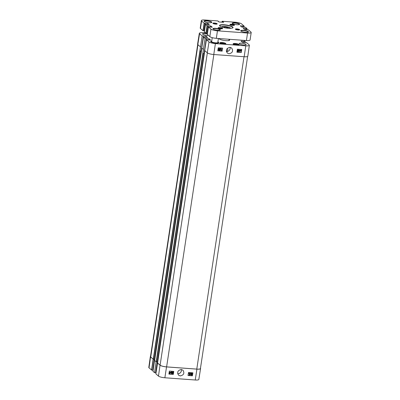 <?xml version="1.0" encoding="UTF-8"?>
<svg xmlns="http://www.w3.org/2000/svg" width="400" height="400" viewBox="0 0 400 400"><rect width="100%" height="100%" fill="white"/><g stroke="black" fill="none" stroke-linecap="round" stroke-linejoin="round"><path stroke-width="0.6" d="M224.955 27.83L223.99 27.49L224.48 27.07L226.6 27.225L228.235 27.8L227.58 28.21M226.475 28.08L226.6 27.225M224.395 27.635L224.48 27.07M223.175 43.285L224.31 43.69L223.975 43.98L221.345 43.47L221.68 43.175L223.175 43.285L223.08 43.915M221.68 43.175L221.62 43.57M236.415 44.255L237.555 44.66L237.215 44.955L234.585 44.44L234.925 44.15L236.415 44.255L236.32 44.89M234.925 44.15L234.865 44.54M218.41 38.495L217.8 42.51A3.115 0.69 -171.4 0 1 214.62 42.725A3.115 0.69 -171.4 0 1 211.64 41.575L212.235 37.655M217.88 41.995A3.895 0.86 -171.4 0 1 218.57 42.625A3.895 0.86 -171.4 0 1 214.595 42.895A3.895 0.86 -171.4 0 1 210.87 41.46A3.895 0.86 -171.4 0 1 211.72 41.065M218.57 42.625L218.54 42.85A3.895 0.86 -171.4 0 1 218.505 42.935M210.845 41.775A3.895 0.86 -171.4 0 1 210.84 41.685L210.87 41.46M197.695 44.455L150.49 356.59A5.255 1.16 -171.4 0 0 150.72 357.015L153.26 359.225L154.465 359.34L201.08 51.085L199.92 50.98L202.16 35.96L199.56 33.7A5.16 1.14 -171.4 0 1 199.335 33.285A5.16 1.14 -171.4 0 1 202.92 32.74L205.57 32.935M202.16 35.96L206.035 36.125L207.66 37.54L203.485 37.115L201.745 48L203.35 49.39L205.09 38.51L203.485 37.115M205.09 38.51L208.965 38.675L210.59 40.09L206.415 39.665L204.675 50.545L207.275 52.805L209.015 41.925L206.415 39.665M243.97 40.37L245.215 41.455L241.04 41.03L242.665 42.445L246.545 42.61L249.14 44.87A5.16 1.14 -171.4 0 1 249.37 45.28A5.16 1.14 -171.4 0 1 245.785 45.83L215.4 43.6A5.16 1.14 -171.4 0 1 209.015 41.925M211.73 40.985A4.125 0.915 8.6 0 0 210.715 41.645A4.125 0.915 8.6 0 0 214.585 42.945A4.125 0.915 8.6 0 0 218.665 42.85A4.125 0.915 8.6 0 0 217.89 41.915M241.645 43.2A3.505 0.775 -171.4 0 1 246.14 44.62A3.505 0.775 -171.4 0 1 242.56 44.86A3.505 0.775 -171.4 0 1 239.21 43.57A3.505 0.775 -171.4 0 1 241.645 43.2M208.39 35.39A3.505 0.775 -171.4 0 1 204.59 34.985A3.505 0.775 -171.4 0 1 202.56 33.955A3.505 0.775 -171.4 0 1 204.995 33.58A3.505 0.775 -171.4 0 1 207.35 33.945M235.24 43.485A3 0.665 -171.4 0 1 239.085 44.7A3 0.665 -171.4 0 1 236.02 44.905A3 0.665 -171.4 0 1 233.155 43.805A3 0.665 -171.4 0 1 235.24 43.485M222 42.51A3 0.665 -171.4 0 1 225.845 43.725A3 0.665 -171.4 0 1 222.78 43.935A3 0.665 -171.4 0 1 219.915 42.83A3 0.665 -171.4 0 1 222 42.51M219.075 38.54A5.335 1.18 8.6 0 0 219.175 38.775A5.335 1.18 8.6 0 0 224.175 40.45A5.335 1.18 8.6 0 0 229.45 40.325A5.335 1.18 8.6 0 0 229.055 39.42M207.29 34.405L209.815 36.63A5.255 1.16 8.6 0 0 216.325 38.34L246.415 40.55A5.255 1.16 8.6 0 0 250.07 39.99L251.205 32.48A5.255 1.16 -171.4 0 1 247.55 33.04L217.46 30.83A5.255 1.16 -171.4 0 1 210.95 29.12L208.415 26.905L212.285 27.235L210.84 25.98L207.05 25.725L205.485 24.36L209.355 24.685L207.91 23.43L204.12 23.18L201.595 20.98A5.255 1.16 -171.4 0 1 201.36 20.56A5.255 1.16 -171.4 0 1 205.015 20L217.85 20.94L218.93 21.97L223.7 22.29L222.265 21.265L235.105 22.21A5.255 1.16 -171.4 0 1 241.615 23.915L244.2 26.165L240.275 25.79L241.725 27.06L245.515 27.31L247.08 28.68L243.2 28.34L244.65 29.61L248.385 29.81L250.97 32.06A5.255 1.16 -171.4 0 1 251.205 32.48M208.415 26.905L207.285 34.43L208.425 26.92M207.1 33.25L207.45 33.275M204.365 31.855L205.915 33.235L207.085 33.35L208.21 25.85M205.485 24.36L204.36 31.885L205.495 24.375M204.17 30.705L204.52 30.73M201.36 20.56L200.225 28.065A5.255 1.16 8.6 0 0 200.455 28.49L202.985 30.69L204.155 30.8L205.28 23.3M230.27 24.84A1.93 0.425 -171.4 0 1 231.565 24.71A1.93 0.425 -171.4 0 1 234.015 25.405M218.46 28.22A1.93 0.425 -171.4 0 1 219.755 28.09A1.93 0.425 -171.4 0 1 222.205 28.785M219.695 27.615A2.32 0.515 8.6 0 0 218.125 27.985A2.32 0.515 8.6 0 0 220.3 28.715A2.32 0.515 8.6 0 0 222.595 28.665A2.32 0.515 8.6 0 0 221.97 28.065A2.32 0.515 8.6 0 0 219.695 27.615M231.505 24.235A2.32 0.515 8.6 0 0 229.935 24.605A2.32 0.515 8.6 0 0 232.11 25.335A2.32 0.515 8.6 0 0 234.405 25.28A2.32 0.515 8.6 0 0 233.78 24.685A2.32 0.515 8.6 0 0 231.505 24.235M236.88 28.91A2.18 0.48 8.6 0 0 235.405 29.26A2.18 0.48 8.6 0 0 237.445 29.945A2.18 0.48 8.6 0 0 239.6 29.895A2.18 0.48 8.6 0 0 239.015 29.33A2.18 0.48 8.6 0 0 236.88 28.91M215.555 28.32A3.74 0.825 8.6 0 0 213.025 28.915A3.74 0.825 8.6 0 0 216.53 30.095A3.74 0.825 8.6 0 0 220.225 30.005A3.74 0.825 8.6 0 0 219.215 29.04A3.74 0.825 8.6 0 0 215.555 28.32M206.8 20.705A3.935 0.87 8.6 0 0 204.14 21.335A3.935 0.87 8.6 0 0 207.825 22.57A3.935 0.87 8.6 0 0 211.715 22.48A3.935 0.87 8.6 0 0 210.655 21.465A3.935 0.87 8.6 0 0 206.8 20.705M224.27 24.77A6.855 1.515 8.6 0 0 219.63 25.86A6.855 1.515 8.6 0 0 226.055 28.02A6.855 1.515 8.6 0 0 232.83 27.855A6.855 1.515 8.6 0 0 230.98 26.09A6.855 1.515 8.6 0 0 224.27 24.77M243.45 30.325A3.935 0.87 8.6 0 0 240.79 30.95A3.935 0.87 8.6 0 0 244.48 32.19A3.935 0.87 8.6 0 0 248.365 32.095A3.935 0.87 8.6 0 0 247.305 31.08A3.935 0.87 8.6 0 0 243.45 30.325M234.815 22.805A3.74 0.825 8.6 0 0 232.285 23.405A3.74 0.825 8.6 0 0 235.79 24.58A3.74 0.825 8.6 0 0 239.485 24.495A3.74 0.825 8.6 0 0 238.475 23.53A3.74 0.825 8.6 0 0 234.815 22.805M214.405 23.015A2.18 0.48 8.6 0 0 212.93 23.36A2.18 0.48 8.6 0 0 214.975 24.05A2.18 0.48 8.6 0 0 217.13 23.995A2.18 0.48 8.6 0 0 216.54 23.435A2.18 0.48 8.6 0 0 214.405 23.015M235.56 29.39A1.945 0.43 -171.4 0 1 236.915 29.195A1.945 0.43 -171.4 0 1 239.41 29.975M213.09 23.495A1.945 0.43 -171.4 0 1 214.44 23.3A1.945 0.43 -171.4 0 1 216.94 24.075M232.415 23.535A3.505 0.775 -171.4 0 1 232.415 23.465A3.505 0.775 -171.4 0 1 234.85 23.09A3.505 0.775 -171.4 0 1 239.345 24.51A3.505 0.775 -171.4 0 1 239.32 24.575M213.155 29.045A3.505 0.775 -171.4 0 1 213.155 28.975A3.505 0.775 -171.4 0 1 215.59 28.605A3.505 0.775 -171.4 0 1 220.085 30.025A3.505 0.775 -171.4 0 1 220.06 30.09M240.92 31.08A3.7 0.82 -171.4 0 1 240.915 31A3.7 0.82 -171.4 0 1 243.485 30.61A3.7 0.82 -171.4 0 1 248.23 32.105A3.7 0.82 -171.4 0 1 248.205 32.18M204.27 21.46A3.7 0.82 -171.4 0 1 204.265 21.385A3.7 0.82 -171.4 0 1 206.835 20.99A3.7 0.82 -171.4 0 1 211.58 22.49A3.7 0.82 -171.4 0 1 211.555 22.565M219.745 25.99A6.62 1.465 -171.4 0 1 219.705 25.755A6.62 1.465 -171.4 0 1 224.305 25.055A6.62 1.465 -171.4 0 1 232.795 27.735A6.62 1.465 -171.4 0 1 232.685 27.945M244.03 27.275L244.2 26.165M226.94 39.12L224.855 38.965M218.665 49.72L218.915 50.04L219.26 49.78L219.005 49.455M219.26 49.78L219.01 50.12L218.755 49.8L219.095 49.535L219.35 49.855L219.095 49.535M218.72 48.855L219.04 49.265L219.465 48.915L219.15 48.505M219.465 48.915L219.13 49.345L218.81 48.93L219.24 48.585L219.555 48.995L219.24 48.585M219.04 49.265L218.81 48.93M218.985 50.31L218.43 49.705L218.89 50.23L218.43 49.705L218.76 49.345L218.485 48.84L219.18 48.315L219.79 49.015L219.365 49.465L219.585 49.865L218.985 50.31L218.525 49.78L218.85 49.425L218.58 48.92L219.62 48.53L219.18 48.315L219.695 48.935M219.365 49.465L219.585 49.865M219.275 49.385L219.49 49.785M219.865 50.4L220.69 48.5L219.865 50.4M220.51 48.485L219.685 50.385M220.42 48.405L220.69 48.5M221.385 48.58L221.165 50.05L221.625 50.03L221.02 50.46L221.16 48.565M221.07 49.97L221.655 49.805M221.07 48.485L220.875 50.45M239.315 50.585L239.89 50.63L239.185 51.435L239.315 50.585M239.22 51.21L239.74 50.62M239.345 50.375L240.11 50.645L238.905 51.785L238.87 50.34L239.415 49.925L239.345 50.375M239.355 50.305L240.145 50.435M238.985 50.565L238.905 51.785M238.78 50.26L239.12 50.36M239.03 50.28L239.19 49.91M239.095 49.83L239.415 49.925M240.415 50.905L240.865 50.15L241.115 50.27L240.415 50.905M240.385 50.77L241.02 50.195M240.47 50.995L241.205 50.495M240.375 50.915L240.625 51.04M240.195 51.245L240.23 50.595L240.885 50.015L241.455 50.095L240.695 51.255L240.13 51.17M240.035 51.09L240.295 51.015M240.2 50.94L240.14 50.515L240.79 49.935L241.17 50.12M241.385 50.02L240.99 49.98L241.225 50.165M240.695 51.255L240.355 51.1M237.655 51.415L238.245 50.705L237.995 49.91M237.765 51.445L237.605 50.73L238.085 49.99L238.335 50.785L238.125 51.41L237.695 51.46M237.825 51.715L237.37 50.71L238.115 49.8L238.5 50.025L238.57 50.8L237.825 51.715L237.485 51.56M237.73 51.635L237.28 50.63L238.02 49.72L238.5 50.025M217.805 50.715L222.075 51.025L222.515 48.115M236.93 52.12L241.205 52.43L241.645 49.52M222.205 51.135L217.79 50.815L218.235 47.805L222.65 48.125L222.075 51.025M241.33 52.54L236.915 52.22L237.365 49.205L241.775 49.53L241.205 52.43M229.97 47.33L231.675 48.04C233.425 51.04 232.54 52.95 229.02 53.78L227.315 53.08C225.565 50.085 226.45 48.165 229.97 47.33M230.065 47.34A3.335 3.07 -49 0 1 226.48 51.575A3.335 3.07 -49 0 1 226.4 51.57M249.37 45.28L247.82 56.185A5.255 1.16 -171.4 0 1 244.165 56.745L213.785 54.515A5.255 1.16 -171.4 0 1 207.275 52.805M227 48.745A1.17 1.075 -49 0 1 227.675 50.4A1.17 1.075 -49 0 1 226.305 50.935M228.95 40.135A4.865 1.075 -171.4 0 1 229.095 40.465A4.865 1.075 -171.4 0 1 229.09 40.49M219.47 39.035A4.865 1.075 -171.4 0 1 219.47 39.01A4.865 1.075 -171.4 0 1 219.71 38.74M245.215 41.455L245.05 42.62M243.985 41.365L243.81 42.53M243.835 41.235L243.645 42.515M247.63 56.435L200.43 368.54A5.255 1.16 -171.4 0 1 196.775 369.1L166.615 366.885A5.255 1.16 -171.4 0 1 160.105 365.175L157.565 362.965L204.19 54.675M204.35 53.55L204.025 53.525M204.35 53.52L204.03 53.5M157.275 361.895L155.635 372.76L154.55 372.68L156.105 361.785L157.395 361.885L204.015 53.625L202.85 53.53L203.35 49.39M206.32 38.6L204.01 53.615L202.85 53.53M208.965 38.675L208.775 39.955M201.25 52.135L154.64 360.39M201.42 51L201.095 50.98M201.425 50.975L201.1 50.95M203.39 36.05L201.09 51.075L199.92 50.98M206.035 36.125L205.845 37.405M157.395 361.885L204.015 53.625M156.23 361.795L154.54 360.415L152.985 371.315L154.55 372.68M157.57 362.94L155.875 373.835L158.475 376.095A5.16 1.14 8.6 0 0 164.865 377.77L195.245 380A5.16 1.14 8.6 0 0 198.83 379.455L200.575 368.58A5.255 1.16 -171.4 0 1 196.92 369.135L166.54 366.905A5.255 1.16 -171.4 0 1 160.03 365.2L157.43 362.94M157.565 362.965L204.785 50.645M200.42 46.845L197.825 44.585A5.255 1.16 -171.4 0 1 197.59 44.16L199.335 33.285M157.41 361.79L157.73 361.81M154.48 359.24L154.8 359.265M200.47 368.285A5.255 1.16 -171.4 0 1 200.575 368.58M156.105 361.785L154.55 360.43L152.995 371.325M153.3 359.245L150.58 356.975A5.255 1.16 -171.4 0 1 150.345 356.555A5.255 1.16 -171.4 0 1 150.535 356.305M171.395 372.845L170.82 372.805L171.525 372L171.395 372.845L171.4 372.145M170.88 372.735L171.305 372.765M171.36 373.06L170.595 372.79L171.805 371.65L171.835 373.095L171.52 373.525L171.36 373.06M170.505 372.705L171.62 371.635M171.53 371.555L171.805 371.65M171.26 373.05L171.29 373.505M169.5 373.08L169.75 373.2L170.205 372.445M170.295 372.53L169.84 373.28L169.59 373.165L170.295 372.53M170.185 372.39L169.535 373.075L170.145 372.36M169.505 372.94L170.24 372.44L169.99 372.315M170.515 372.19L170.475 372.84L169.82 373.42L169.25 373.335L169.35 372.76L170.32 372.305M169.16 373.255L169.42 373.185M169.325 373.105L169.26 372.675L169.92 372.095L170.245 372.235M191.28 373.59L191.62 373.325L191.87 373.645L191.53 373.91L191.28 373.59L191.44 373.83L191.78 373.56L191.53 373.24M191.185 373.505L191.44 373.83M191.07 374.45L191.495 374.1L191.815 374.51L191.385 374.86L191.07 374.45L191.295 374.775L191.725 374.43L191.405 374.015M191.495 374.1L191.725 374.43M190.98 374.365L191.295 374.775M191.355 375.05L190.835 374.43L191.26 373.98L191.045 373.58L191.645 373.135L192.105 373.665L191.775 374.02L192.045 374.525L191.355 375.05L190.95 374.865M191.265 374.965L190.745 374.345L191.17 373.9L190.95 373.495L191.555 373.055L192.105 373.665M191.775 374.02L192.045 374.525M191.685 373.935L191.955 374.445L191.685 373.935M190.765 373.045L189.93 374.945L190.67 372.965L190.945 373.06M190.67 372.965L189.93 374.945M189.24 374.86L189.465 373.395L188.97 373.64L189.755 372.995L189.465 374.875L189.145 374.78L189.35 373.475M188.915 373.335L189.61 372.985M172.855 371.91L173.105 372.705L172.62 373.445L172.375 372.65L172.585 372.03L173.02 371.98M172.42 373.33L173.015 372.625L172.765 371.83M172.595 373.635L172.115 373.33L172.5 373.55L172.115 373.33L172.05 372.55L172.885 371.72L173.34 372.725L172.595 373.635L172.205 373.41L172.14 372.635L173.14 371.8M172.795 371.64L173.095 371.76M188.035 375.38L192.295 375.69L192.74 372.805M168.905 373.975L173.165 374.29L173.61 371.405M188.02 375.49L188.48 372.495L192.895 372.82L192.43 375.815L188.02 375.49M168.89 374.085L169.35 371.09L173.765 371.415L173.305 374.41L168.89 374.085M181.27 369.5L182.97 370.2C184.695 373.185 183.795 375.09 180.275 375.915L178.575 375.22C176.845 372.24 177.74 370.33 181.27 369.5M181.345 369.505A3.335 3.07 -49 0 1 177.76 373.73A3.335 3.07 -49 0 1 177.665 373.72M155.635 372.76L157.375 361.9L155.74 372.74M153.155 370.125L152.85 370.1L154.495 359.24M154.35 359.35L152.815 370.195M152.705 370.21L151.77 370.14L153.32 359.25M150.345 356.555L148.795 367.46A5.16 1.14 8.6 0 0 149.025 367.87L151.77 370.14M156.045 372.67L155.78 372.65L157.42 361.79M221.72 26.995A4.44 0.98 -171.4 0 1 226.26 26.675A4.44 0.98 -171.4 0 1 230.5 28.325M220.115 43.125A2.765 0.61 -171.4 0 1 222.925 42.975A2.765 0.61 -171.4 0 1 225.565 43.95M233.355 44.095A2.765 0.61 -171.4 0 1 236.165 43.945A2.765 0.61 -171.4 0 1 238.81 44.92M222.855 22.255L222.95 21.625M222.705 22.245L222.805 21.59M222.445 22.23L222.545 21.57M222.3 22.215L222.4 21.53M222.13 21.285L221.995 22.195L222.14 21.305M243 27.2L243.17 26.09M242.855 27.19L243.025 26.055M242.765 27.18L242.945 25.985M242.615 27.17L242.8 25.945M247.08 28.68L246.905 29.82L247.065 28.695M246.775 29.81L246.945 28.7M245.93 29.75L246.1 28.64M245.78 29.735L245.955 28.6M245.69 29.73L245.875 28.53M245.545 29.72L245.73 28.495M246.415 40.55L247.55 33.04M216.325 38.34L217.46 30.83M209.815 36.63L210.95 29.12M210.665 27.16L210.84 25.98M210.415 27.14L210.6 25.915M207 33.36L208.135 25.855M206.155 33.3L207.29 25.79M205.915 33.235L207.05 25.725M207.735 24.61L207.91 23.43M207.485 24.595L207.67 23.365M204.075 30.815L205.21 23.305M203.225 30.75L204.36 23.24M202.985 30.69L204.12 23.18M200.455 28.49L201.595 20.98M218.305 21.57L218.355 21.25L218.31 21.575M218.24 21.515L218.28 21.255M213.785 54.515L215.4 43.6M244.165 56.745L245.785 45.83M157.315 361.9L203.935 53.64M156.43 361.835L203.05 53.575M156.19 361.77L203.435 49.395M154.385 359.35L201.005 51.09M153.505 359.285L200.125 51.025M153.26 359.225L200.505 46.85M197.825 44.585L199.56 33.7M154.635 360.42L201.87 48.105M196.775 369.1L244.015 56.735M166.615 366.885L213.855 54.52M160.105 365.175L207.335 52.86M150.72 357.015L197.955 44.7M196.92 369.135L195.245 380M166.54 366.905L164.865 377.77M153.13 359.195L151.575 370.09M150.58 356.975L149.025 367.87M160.03 365.2L158.475 376.095M230.835 28.31L228.22 27.06L224.84 26.495L221.405 26.88M225.7 44.165L224.87 43.45C222.445 42.85 220.925 42.685 220.31 42.955L219.925 43.295M238.94 45.14L238.11 44.425C235.685 43.82 234.165 43.655 233.555 43.925L233.165 44.265M207.085 33.35L208.22 25.84M204.155 30.8L205.29 23.29M219.73 38.59L219.645 39.15M229.08 39.275L228.885 40.545M154.465 359.34L201.09 51.075"/></g></svg>
